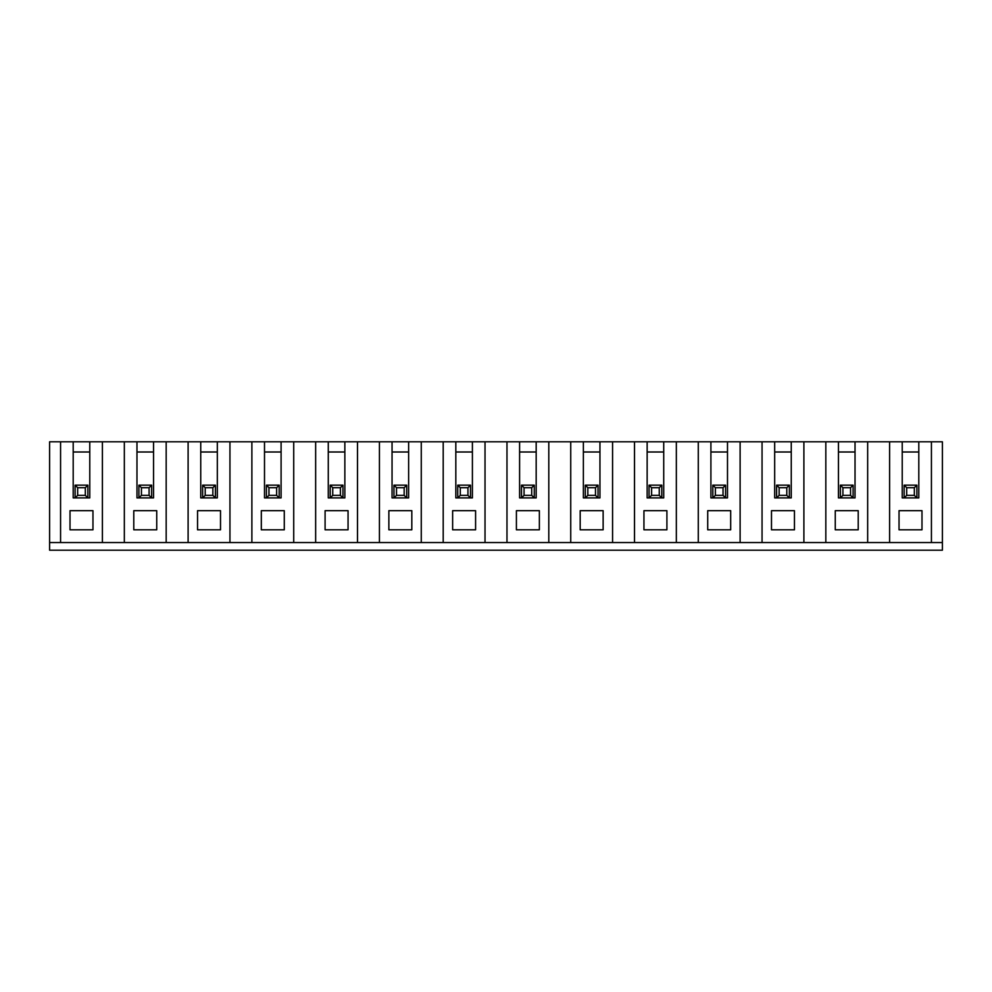 <?xml version="1.0" encoding="UTF-8"?>
<svg xmlns="http://www.w3.org/2000/svg" width="992" height="992" viewBox="0 0 992 992"><rect width="100%" height="100%" fill="white"/><g stroke="black" fill="none" stroke-linecap="round" stroke-linejoin="round"><path stroke-width="1.49" d="M261.318 510.669L261.318 529.802L284.282 529.802L284.282 510.669L261.318 510.669M931.426 542.55L931.426 441.8L942.4 441.8L942.4 542.55L293.719 542.55L293.719 441.8L281.096 441.8L281.096 497.91L264.504 497.91L264.504 441.8L251.881 441.8L251.881 542.55L49.6 542.55L49.6 441.8L60.574 441.8L60.574 542.55M293.719 542.55L251.881 542.55M87.792 542.55L65.683 542.55M220.509 529.802L220.509 510.669L197.544 510.669L197.544 529.802L220.509 529.802M229.946 542.55L229.946 441.8L217.322 441.8L217.322 497.91L202.653 497.91L205.208 495.368L212.858 495.368L215.4 497.91L215.4 485.162L212.858 487.704L205.208 487.704L202.653 485.162L215.4 485.162M212.858 495.368L212.858 487.704M268.968 487.704L266.426 485.162L279.174 485.162L279.174 497.91L276.632 495.368L276.632 487.704L268.968 487.704L268.968 495.368L276.632 495.368M268.968 495.368L266.426 497.91L266.426 485.162M315.654 542.55L315.654 441.8L328.278 441.8L328.278 497.91L330.2 497.91L330.2 485.162L342.947 485.162L342.947 497.91L330.2 497.91L332.742 495.368L340.392 495.368L342.947 497.91L344.856 497.91L344.856 441.8L328.278 441.8M281.096 441.8L264.504 441.8M264.504 451.992L281.096 451.992M276.632 487.704L279.174 485.162M340.392 495.368L340.392 487.704L332.742 487.704L330.2 485.162M332.742 487.704L332.742 495.368M328.278 451.992L344.856 451.992M357.492 542.55L357.492 441.8L344.856 441.8M348.056 510.669L325.091 510.669L325.091 529.802L348.056 529.802L348.056 510.669M340.392 487.704L342.947 485.162M166.172 542.55L166.172 441.8L136.97 441.8L136.97 497.91L138.88 497.91L141.434 495.368L149.085 495.368L149.085 487.704L141.434 487.704L138.88 485.162L151.64 485.162L151.64 497.91L138.88 497.91L138.88 485.162M141.434 487.704L141.434 495.368M124.335 542.55L124.335 441.8L89.776 441.8L89.776 497.91L73.197 497.91L73.197 441.8L60.574 441.8M942.4 542.55L942.4 550.2L49.6 550.2L49.6 542.55M92.963 529.802L92.963 510.669L70.01 510.669L70.01 529.802L92.963 529.802M77.661 487.704L77.661 495.368L85.312 495.368L85.312 487.704L77.661 487.704L75.107 485.162L87.866 485.162L87.866 497.91L85.312 495.368M102.399 542.55L102.399 441.8M73.197 451.992L89.776 451.992M89.776 441.8L73.197 441.8M77.661 495.368L75.107 497.91L75.107 485.162M85.312 487.704L87.866 485.162M411.816 529.802L411.816 510.669L388.864 510.669L388.864 529.802L411.816 529.802M421.265 542.55L421.265 441.8L408.63 441.8L408.63 497.91L392.051 497.91L392.051 441.8L379.428 441.8L379.428 542.55M293.719 441.8L315.654 441.8M229.946 441.8L251.881 441.8M200.744 451.992L217.322 451.992M217.322 441.8L188.108 441.8L188.108 542.55M202.653 485.162L202.653 497.91L200.744 497.91L200.744 441.8M205.208 487.704L205.208 495.368M166.172 441.8L188.108 441.8M149.085 487.704L151.64 485.162M149.085 495.368L151.64 497.91L153.549 497.91L153.549 441.8M156.736 529.802L156.736 510.669L133.784 510.669L133.784 529.802L156.736 529.802M740.119 542.55L740.119 441.8L710.904 441.8L710.904 497.91L712.826 497.91L715.368 495.368L723.032 495.368L723.032 487.704L715.368 487.704L712.826 485.162L725.574 485.162L725.574 497.91L712.826 497.91L712.826 485.162M715.368 487.704L715.368 495.368M707.718 510.669L707.718 529.802L730.682 529.802L730.682 510.669L707.718 510.669M723.032 495.368L725.574 497.91L727.496 497.91L727.496 441.8M723.032 487.704L725.574 485.162M710.904 451.992L727.496 451.992M710.904 441.8L698.281 441.8L698.281 542.55M676.346 542.55L676.346 441.8L698.281 441.8M659.258 487.704L651.608 487.704L649.053 485.162L649.053 497.91L651.608 495.368L659.258 495.368L659.258 487.704L661.8 485.162L661.8 497.91L647.144 497.91L647.144 441.8L634.508 441.8L634.508 542.55M659.258 495.368L661.8 497.91L663.722 497.91L663.722 441.8L647.144 441.8M666.909 529.802L666.909 510.669L643.944 510.669L643.944 529.802L666.909 529.802M647.144 451.992L663.722 451.992M649.053 485.162L661.8 485.162M676.346 441.8L663.722 441.8M651.608 487.704L651.608 495.368M612.572 542.55L612.572 441.8L583.37 441.8L583.37 497.91L585.28 497.91L587.834 495.368L595.485 495.368L595.485 487.704L587.834 487.704L585.28 485.162L598.04 485.162L598.04 497.91L585.28 497.91L585.28 485.162M587.834 487.704L587.834 495.368M580.184 510.669L580.184 529.802L603.136 529.802L603.136 510.669L580.184 510.669M595.485 495.368L598.04 497.91L599.949 497.91L599.949 441.8M595.485 487.704L598.04 485.162M583.37 451.992L599.949 451.992M583.37 441.8L570.735 441.8L570.735 542.55M548.799 542.55L548.799 441.8L570.735 441.8M531.712 487.704L524.061 487.704L521.507 485.162L521.507 497.91L524.061 495.368L531.712 495.368L531.712 487.704L534.266 485.162L534.266 497.91L519.597 497.91L519.597 441.8L506.974 441.8L506.974 542.55M531.712 495.368L534.266 497.91L536.176 497.91L536.176 441.8L519.597 441.8M539.363 529.802L539.363 510.669L516.41 510.669L516.41 529.802L539.363 529.802M519.597 451.992L536.176 451.992M521.507 485.162L534.266 485.162M548.799 441.8L536.176 441.8M524.061 487.704L524.061 495.368M485.026 542.55L485.026 441.8L455.824 441.8L455.824 497.91L457.734 497.91L460.288 495.368L467.939 495.368L467.939 487.704L460.288 487.704L457.734 485.162L470.493 485.162L470.493 497.91L457.734 497.91L457.734 485.162M460.288 487.704L460.288 495.368M452.637 510.669L452.637 529.802L475.59 529.802L475.59 510.669L452.637 510.669M467.939 495.368L470.493 497.91L472.403 497.91L472.403 441.8M467.939 487.704L470.493 485.162M455.824 451.992L472.403 451.992M455.824 441.8L443.201 441.8L443.201 542.55M421.265 441.8L443.201 441.8M404.166 487.704L406.72 485.162L406.72 497.91L404.166 495.368L404.166 487.704L396.515 487.704L396.515 495.368L404.166 495.368M392.051 451.992L408.63 451.992M408.63 441.8L392.051 441.8M396.515 487.704L393.96 485.162L406.72 485.162M393.96 485.162L393.96 497.91L396.515 495.368M357.492 441.8L379.428 441.8M485.026 441.8L506.974 441.8M612.572 441.8L634.508 441.8M931.426 441.8L902.224 441.8L902.224 497.91L904.134 497.91L906.688 495.368L914.339 495.368L914.339 487.704L906.688 487.704L904.134 485.162L916.893 485.162L916.893 497.91L904.134 497.91L904.134 485.162M914.339 487.704L916.893 485.162M906.688 487.704L906.688 495.368M914.339 495.368L916.893 497.91L918.803 497.91L918.803 441.8M902.224 451.992L918.803 451.992M899.037 510.669L899.037 529.802L921.99 529.802L921.99 510.669L899.037 510.669M902.224 441.8L889.601 441.8L889.601 542.55M867.665 542.55L867.665 441.8L889.601 441.8M867.665 441.8L838.451 441.8L838.451 497.91L840.36 497.91L842.915 495.368L850.566 495.368L850.566 487.704L853.12 485.162L853.12 497.91L840.36 497.91L840.36 485.162L853.12 485.162M850.566 495.368L853.12 497.91L855.03 497.91L855.03 441.8M858.216 529.802L858.216 510.669L835.264 510.669L835.264 529.802L858.216 529.802M850.566 487.704L842.915 487.704L840.36 485.162M842.915 487.704L842.915 495.368M825.828 542.55L825.828 441.8L791.256 441.8L791.256 497.91L776.6 497.91L776.6 485.162L789.347 485.162L789.347 497.91L786.792 495.368L786.792 487.704L789.347 485.162M794.456 529.802L794.456 510.669L771.491 510.669L771.491 529.802L794.456 529.802M803.892 542.55L803.892 441.8M786.792 487.704L779.142 487.704L776.6 485.162M791.256 441.8L774.678 441.8L774.678 497.91L776.6 497.91L779.142 495.368L786.792 495.368M779.142 487.704L779.142 495.368M762.054 542.55L762.054 441.8L740.119 441.8M774.678 451.992L791.256 451.992M774.678 441.8L762.054 441.8M838.451 451.992L855.03 451.992M838.451 441.8L825.828 441.8M136.97 451.992L153.549 451.992M136.97 441.8L124.335 441.8"/></g></svg>
